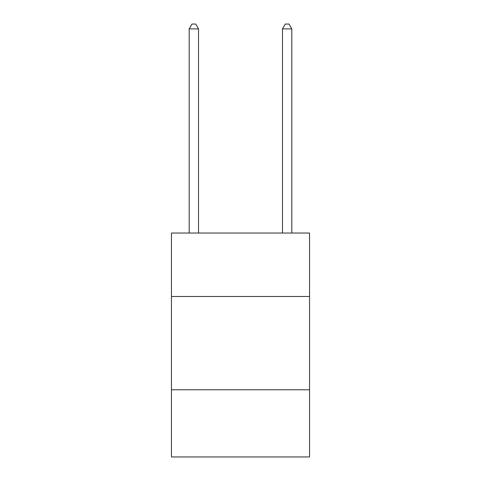 <?xml version="1.0" encoding="UTF-8"?>
<svg xmlns="http://www.w3.org/2000/svg" width="481" height="481" viewBox="0 0 481 481"><rect width="100%" height="100%" fill="white"/><g stroke="black" fill="none" stroke-linecap="round" stroke-linejoin="round"><path stroke-width="0.72" d="M309.542 296.476L309.542 233.038L171.458 233.038L171.458 296.476L309.542 296.476L309.542 456.95L171.458 456.95L171.458 296.476M309.542 389.778L171.458 389.778M198.515 233.038L198.515 28.902L189.189 28.902L189.189 233.038M189.189 28.902L191.985 24.05L195.719 24.05L198.515 28.902M291.811 233.038L291.811 28.902L282.485 28.902L282.485 233.038M282.485 28.902L285.281 24.05L289.015 24.05L291.811 28.902"/></g></svg>
